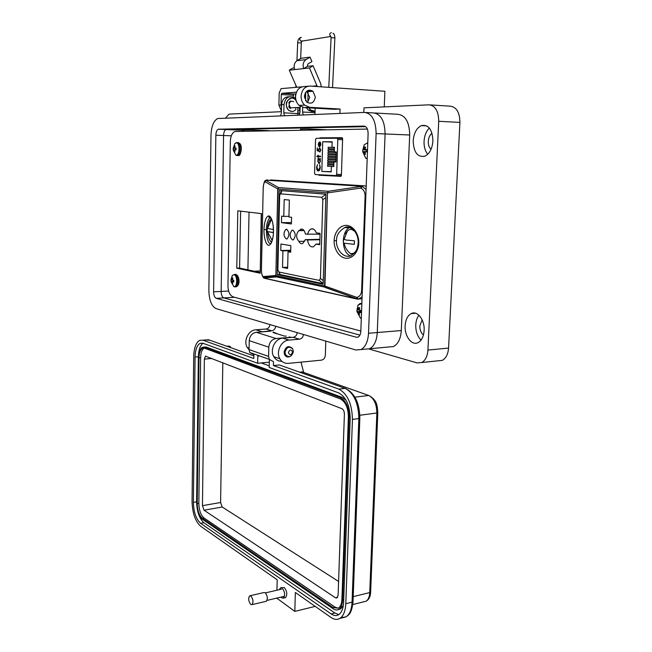 <?xml version="1.0" encoding="UTF-8"?>
<svg xmlns="http://www.w3.org/2000/svg" width="652" height="652" viewBox="0 0 652 652"><rect width="100%" height="100%" fill="white"/><g stroke="black" fill="none" stroke-linecap="round" stroke-linejoin="round"><path stroke-width="0.98" d="M236.79 268.168L260.221 273.245L261.493 213.628L237.801 210.816L236.79 268.168L239.594 268.053L240.629 211.15L239.594 268.053L260.238 272.503M341.126 175.632L335.927 175.592L341.363 175.673M249.031 212.144L247.907 269.846M367.386 129.063L234.867 131.492C232.136 132.894 230.629 136.105 230.343 141.142L227.955 286.114C228.176 291.876 229.911 295.47 233.188 296.913L360.841 331.037M318.486 174.712L318.958 175.249L340.939 176.333L341.395 175.437L342.61 138.689L342.055 137.719L320.067 137.825L319.578 138.305M342.349 137.857L322.724 138.297M321.599 174.866L341.053 176.268M352.047 228.534L348.355 227.287L344.598 227.695C338.861 231.313 336.188 235.649 336.579 240.686C335.356 245.551 341.306 259.015 350.996 255.837M270.898 217.792L269.512 217.955C267.385 221.085 266.366 224.981 266.464 229.643C266.179 233.53 267.361 243.538 270.433 243.571M358.73 243.172C358.991 248.29 354.753 258.934 345.747 258.29C336.823 256.725 333.612 245.478 334.174 240.596C333.93 235.649 337.85 225.07 346.872 225.372C355.902 226.635 359.358 238.167 358.73 243.172L358.168 243.082C358.706 232.039 349.831 224.231 344.59 227.695L349.415 227.613C345.78 229.634 343.751 233.938 343.335 240.523C343.457 248.754 345.829 253.921 350.458 256.008M349.912 227.426L349.415 227.613M271.346 218.599C269.39 220.319 268.151 223.196 267.605 227.246M267.491 231.933C267.907 236.709 269.227 240.18 271.476 242.332M270.466 179.944L361.379 185.812L366.057 189.487M362.104 296.758L358.355 299.17L356.84 297.385C359.684 296.66 361.273 294.378 361.632 290.547L365.104 196.105C365.03 192.112 363.588 189.439 360.784 188.086L362.455 186.162L361.249 186.448L360.784 188.086L327.72 192.862L328.192 191.272L361.249 186.448L360.442 186.162L361.379 185.812L364.615 185.844L270.686 179.952M364.615 185.844L366.171 186.317M362.023 298.909L360.483 298.926M279.17 190.49L277.165 274.484L323.147 284.264L325.927 194.166L279.17 190.49M279.741 274.37L277.165 274.484M264.125 277.956L263.628 277.182M266.472 180.082L267.711 179.911L266.472 180.082M264.174 278.192L262.952 276.611L275.714 275.47L276.472 276.904L324.9 287.157L357.198 298.869L325.193 287.475L324.818 286.016L356.84 297.385L357.043 298.673L357.956 299.097L362.031 298.714M358.355 299.17L263.685 277.997L276.472 276.904L275.869 275.511L324.566 285.975L327.467 192.845L277.915 189.056L275.869 275.511L277.752 189.039L278.591 187.597L328.192 191.272L327.467 192.845L324.9 287.157L276.187 276.611L275.845 276.114L263.074 277.23L262.952 276.611C261.949 275.225 261.452 272.854 261.452 269.496L263.196 188.257C263.343 184.85 263.946 182.682 265.005 181.745L265.812 180.351L278.591 187.597L277.915 189.056L265.005 181.745L266.081 180.148M263.718 278.029L262.943 276.823C261.933 275.364 261.419 272.919 261.419 269.488L261.452 269.496M320.042 234.19L305.413 234.125C304.769 231.093 303.596 229.39 301.884 229.007L298.746 230.678C295.878 234.272 295.935 237.85 298.918 241.403C300.002 243.367 301.273 244.068 302.724 243.514L305.258 239.659L307.483 239.993C308.535 245.274 310.564 247.524 313.563 246.749L315.967 244.092L319.724 244.679L320.067 233.359L316.293 232.837C315.348 230.417 314.077 229.072 312.487 228.795L310.971 229.023C309.374 229.83 308.266 231.639 307.638 234.435M303.979 230.458L299.211 230.539M292.536 239.936L293.335 239.822C295.975 236.163 295.788 232.935 292.789 230.132L292.014 230.246C289.382 233.881 289.553 237.108 292.536 239.936M286.334 238.982L287.108 238.876C289.7 235.25 289.521 232.047 286.57 229.268L285.82 229.382C283.229 232.976 283.4 236.179 286.334 238.982M283.278 190.808L325.918 194.214M323.164 283.628L280.27 274.582L278.714 271.933M321.664 197.295L280.784 193.872L280.05 194.247L279.651 195.893L277.882 269.708L278.901 271.998L319.235 280.393L320.434 278.428L322.83 199.651L321.664 197.295L325.918 194.418M291.411 223.954L291.583 217.303L288.926 216.986L289.358 200.058L284.19 199.577L283.775 216.374L281.623 216.114L281.46 222.666L291.411 223.954M280.784 250.515L282.927 250.89L282.52 267.426L287.622 268.445L288.045 251.778L290.678 252.234L290.849 245.641L280.939 244.019L280.784 250.515L290.727 250.229M290.694 251.696L288.045 251.778M287.654 267.222L282.52 267.426M290.719 250.661L282.927 250.89M319.879 239.708L307.483 239.993M319.749 243.995L315.967 244.092M319.887 239.325L305.258 239.659M304.704 241.264L298.918 241.403M291.444 222.544L281.46 222.666M288.942 216.325L283.775 216.374M282.308 190.808L281.02 191.468L280.702 192.389M350.385 253.84L354.549 253.09M358.176 243L358.168 243.082C357.72 248.526 356.008 252.063 353.034 253.693L350.589 254.044M343.971 239.308L346.293 240.066L354.411 240.784L354.289 244.337L344.15 243.204L354.289 244.337M345.527 233.775L347.451 230.914L349.179 229.691L351.444 229.341L354.818 231.297M343.498 239.317L343.392 242.74M353.604 229.863L351.135 229.308M267.442 228.469L273.424 229.504M270.156 221.517L271.892 219.911M273.392 232.666L267.124 231.55L273.4 232.471M267.173 228.64L267.124 231.55M341.428 174.443L336.668 174.361L337.801 139.512L337.133 138.24L316.253 138.322L315.552 139.561L314.574 173.285L315.193 174.54L335.927 175.592M318.828 142.429L319.749 141.908L319.619 146.211L320.629 144.467L320.303 142.169L320.955 144.394L319.863 146.741L318.689 146.244L318.266 144.361L318.828 142.429L319.749 141.957M318.257 156.708L318.233 157.548L317.948 156.7L316.905 156.676L316.921 156.089L317.964 156.113L317.989 155.274L318.282 156.121L320.556 156.17L320.539 156.765L318.257 156.708M320.303 167.605L319.602 170.278L318.315 171.044C317.182 170.783 316.603 169.593 316.587 167.466L317.41 164.646L316.945 167.515L318.355 170.465L319.936 167.588L319.643 164.728L320.303 167.605M332.153 141.761L331.982 147.23L334.427 147.246L334.28 151.892L336.245 151.924L335.927 161.981L333.963 161.924L333.816 166.545L331.371 166.447L331.2 171.875L321.819 171.452L322.716 141.753L332.153 141.761M336.668 174.361L336.114 175.551M319.024 163.701L317.768 161.15L318.347 159.227L317.891 158.632L320.482 158.697L320.01 159.275L320.45 161.248L319.024 163.701M319.61 148.322L318.779 149.895L318.918 151.345L317.174 150.645L317.247 147.955L317.548 150.188L318.469 150.555L319.643 147.735L320.833 150.041L319.765 152.03L320.466 150.001L319.61 148.322L320.466 150.001M318.266 144.361L319.089 142.446M318.689 146.244L318.526 144.377M319.651 146.798L318.95 146.252M320.629 144.467L320.393 142.698M319.879 146.219L320.89 144.475M318.282 156.121L320.556 156.17M317.964 156.113L318.249 155.282M316.921 156.089L318.225 156.121M317.165 156.684L317.182 156.097M317.948 156.7L318.176 157.548M319.798 164.972L319.936 167.588M318.355 170.465L319.015 170.392L320.197 167.597M316.587 167.466L317.5 164.891M318.486 171.044C317.402 170.71 316.856 169.52 316.848 167.466M334.427 147.311L331.982 147.23M332.137 142.095L322.716 141.753M334.378 148.843L328.143 148.656L328.184 147.262L334.427 147.442M336.179 153.937L327.989 153.701L328.029 152.315L336.228 152.544M333.816 166.439L327.597 166.284L327.638 164.899L333.865 165.054L327.638 164.899M335.943 161.468L327.752 161.264L327.793 159.87L335.984 160.082L327.793 159.87M331.208 171.623L321.819 171.452M327.826 158.746L336.024 158.958L327.826 158.746L327.875 157.352L336.065 157.572M333.897 163.929L327.671 163.774L327.72 162.389L333.946 162.544L327.72 162.389M327.907 156.227L336.106 156.447L327.907 156.227L327.948 154.834L336.147 155.054M328.062 151.182L334.297 151.354L328.062 151.182L328.103 149.789L334.346 149.968M333.816 166.505L331.371 166.447M335.927 161.973L333.963 161.924M334.28 151.892L336.245 151.949M318.347 159.227L318.029 161.15L319.162 163.693M320.01 159.275L320.458 159.284M317.866 159.218L318.143 158.64M318.608 159.235L318.127 159.227M319.782 151.443L320.727 150.009M320.026 151.924L320.042 151.451M318.42 149.781L319.79 147.743M318.469 150.555L318.681 149.789M317.174 150.645L317.508 147.971M318.901 151.24L317.434 150.653M319.562 146.154L319.407 142.503L319.562 146.154M328.143 148.656L334.378 148.835M327.989 153.701L336.179 153.929M319.431 159.259L320.393 161.223L319.048 163.114L318.086 161.15L318.901 159.3L319.431 159.259M319.301 146.146L318.583 144.336L319.407 142.503M320.393 161.223L319.048 163.114M319.17 159.251L320.132 161.215M307.304 66.414L303.742 68.59C302.455 64.744 303.213 61.736 306.016 59.576L310.034 57.14L311.925 61.557L307.915 63.994L307.304 66.414L313.066 65.762L320.694 83.595L321.265 86.83M317.263 86.545L309.488 67.947L313.066 65.762M298.95 107.425L300.059 110.155M296.75 87.27L289.26 70.188L292.764 68.069L294.239 67.898M289.26 70.188L309.488 67.947M295.894 93.945L293.718 94.059L293.131 96.985M296.473 92.168L281.827 93.293L281.289 94.524L293.172 95.282M294.753 69.585C293.473 65.787 294.223 62.828 296.994 60.693L300.979 58.289L310.034 57.14M307.825 102.168L308.094 92.421M308.119 91.63L308.143 90.343M301.9 86.846L281.085 88.631L279.195 92.951L278.901 105.119L281.036 104.996L281.289 94.524M305.739 92.242L305.552 100.677M315.038 111.296L310.572 109.984L308.812 107.857M281.428 111.174L278.901 105.119M299.896 113.187L297.711 113.22M281.509 107.987L281.036 104.996M299.904 113.13L297.711 113.008M306.367 107.719L308.249 110.098L311.363 111.329L313.685 111.223M315.038 111.533L311.363 111.329M210.979 135.266L208.868 290.556C209.162 300.287 211.566 306.31 216.073 308.616L355.878 350.002L361.029 349.553C365.487 346.962 367.989 341.534 368.527 333.27L376.114 133.57C375.805 120.465 371.925 113.424 364.468 112.429L217.581 118.542C213.579 120.856 211.378 126.431 210.979 135.266M368.111 133.652L360.833 331.208C360.646 334.183 359.749 336.139 358.135 337.076L356.342 337.247L216.219 298.323C214.589 297.516 213.726 295.348 213.612 291.819L215.853 135.217C215.999 132.046 216.79 130.05 218.216 129.226L363.979 126.08C366.628 126.488 368.005 129.006 368.111 133.652M364.582 349.219L369.708 348.747C374.199 346.163 376.717 340.768 377.272 332.544L385.087 133.953C384.786 120.93 380.882 113.921 373.376 112.926L365.813 112.503M216.219 298.323L223.775 297.899L359.92 335.12L223.775 297.899C222.128 297.1 221.256 294.948 221.15 291.428L223.554 135.51C223.709 132.356 224.508 130.367 225.951 129.544L365.666 126.643M293.351 351.558C291.778 356.848 289.195 357.956 285.617 354.892L284.997 352.308C286.554 347.043 289.121 345.91 292.699 348.91L293.351 351.558M292.561 352.17C291.085 355.397 289.692 355.519 288.38 352.545C289.855 349.317 291.248 349.195 292.561 352.17M293.669 101.736C291.2 100.604 289.667 101.573 289.072 104.638L290.49 107.865L294.019 107.678M288.755 106.398L290.547 108.289M290.743 101.304L288.852 102.983M290.262 108.485L290.751 107.849M292.088 111.476L288.657 110.375C284.704 104.662 285.609 100.604 291.371 98.183M290.841 101.484L290.458 100.987M291.069 101.37L290.173 101.084L288.95 102.437L289.227 103.603M296.301 101.15L296.179 101.582M295.78 108.289L295.91 109.52C293.783 111.777 291.46 112.062 288.934 110.367C282.862 105.983 288.885 94.442 294.753 99.169L296.114 100.563M289.178 105.738L288.844 106.871L289.993 108.354L291.028 107.833M281.028 597.093L281.827 597.9L283.433 598.104C285.34 595.031 284.891 591.674 282.08 588.031L280.499 587.843L279.431 589.652M281.191 587.68L284.256 587.533C287.067 591.168 287.524 594.518 285.609 597.591L284.924 597.754M282.968 596.637L282.552 596.735M301.02 362.137L303.661 372.439M303.041 372.219L299.211 372.023M273.286 332.088L278.078 334.101M270.417 331.208L256.309 332.292C252.12 333.082 249.757 335.878 249.243 340.662L249.064 349.594L249.749 352.471L253.881 354.721L253.807 358.494L202.968 340.181L199.642 340.344C195.967 342.593 193.986 347.989 193.709 356.514L192.063 501.478C192.43 513.091 195.266 521.339 200.588 526.205L277.19 579.799L276.929 590.231M275.91 333.441L273.025 332.553L274.435 332.438M289.129 336.945L291.664 337.426M273.025 332.553L284.785 336.163L286.22 336.049M280.743 365.446L279.406 364.973L273.408 365.56L273.506 361.664L269.292 359.358L268.6 356.399L268.811 347.182C269.357 342.243 271.77 339.358 276.057 338.518L290.45 337.345M340.939 617.615L345.984 616.873L339.765 618.471C337.108 619.962 334.215 619.636 331.086 617.501L295.348 592.497L294.818 611.397L276.733 598.112M269.357 360.197L269.195 367.475L338.665 392.879C346.008 396.84 349.839 405.389 350.181 418.535L343.628 602.261C343.302 608.609 341.591 612.782 338.51 614.787C336.277 616.034 333.84 615.773 331.208 613.98L200.629 523.32C196.113 519.212 193.701 512.227 193.383 502.358L195.07 357.06C195.307 349.839 196.977 345.275 200.091 343.368L202.927 343.237L257.67 363.262L257.817 356.114L259.635 355.951M339.765 618.471C343.392 616.116 345.405 611.193 345.796 603.703L352.439 419.423C352.031 403.849 347.483 393.743 338.795 389.105L273.408 365.56M311.648 603.899L308.013 601.356M294.818 611.397L315.185 606.376M269.317 362.153L257.67 363.262M338.82 614.591L334.916 613.035L203.872 522.725C199.333 518.633 196.912 511.657 196.602 501.812L198.363 356.766C198.575 349.888 200.14 345.397 203.057 343.286M269.227 365.829L261.216 362.919M204.166 347.051L206.203 347.027L342.316 397.443L346.179 400.393M343.351 605.415L340.597 608.935L338.51 609.522M198.542 357.63C198.73 352.161 200.001 348.698 202.356 347.255L204.541 347.166L340.409 397.671C345.967 400.711 348.869 407.182 349.122 417.093L342.634 599.889C342.382 604.714 341.086 607.884 338.738 609.4C337.051 610.345 335.209 610.15 333.221 608.813L202.299 519.179C198.86 516.082 197.018 510.777 196.774 503.262L198.542 357.63M348.38 416.799L341.917 599.416C341.689 603.858 340.491 606.776 338.331 608.177L333.262 607.64L202.316 518.218C199.145 515.365 197.442 510.483 197.222 503.556L198.999 357.809C199.17 352.773 200.343 349.594 202.511 348.266L204.524 348.184L340.368 398.926C345.478 401.73 348.152 407.687 348.38 416.799M338.192 608.251L335.12 607.175L203.929 517.924C200.759 515.08 199.056 510.198 198.836 503.279L200.645 357.663C200.824 352.634 201.998 349.456 204.174 348.127L204.247 348.095M344.395 414.224L338.111 595.211L336.986 597.933L335.438 597.778L204.035 510.214L202.446 505.659L204.353 359.122L205.437 356.171L341.933 408.698C343.506 409.586 344.329 411.428 344.395 414.224M338.592 581.454L222.21 507.02L220.596 502.521L222.813 362.618M250.197 595.716L263.93 592.546L265.234 592.725C267.548 595.814 267.923 598.658 266.358 601.25L265.796 601.38M250.743 604.437C248.469 601.283 248.102 598.422 249.635 595.846L250.914 596.026C253.196 599.164 253.571 602.032 252.039 604.624L250.743 604.437M432.031 133.252C429.815 134.923 428.56 137.637 428.282 141.386C428.209 144.956 429.13 147.605 431.037 149.324M422.154 319.879L419.839 325.943C419.815 330.051 421.013 333.058 423.433 334.981M315.348 97.042L312.968 91.272C308.445 88.892 305.584 90.579 304.402 96.341L306.644 101.981C311.216 104.524 314.117 102.877 315.348 97.042M306.701 91.198L309.741 97.409L307.394 102.56M307.997 86.235L304.606 86.52C299.284 86.789 296.269 90.123 295.56 96.512C295.552 100.139 296.725 103.097 299.072 105.388L304.036 107.588L334.346 109.308L340.059 109.039L309.594 107.303L304.614 105.086C302.251 102.771 301.077 99.789 301.094 96.137C301.811 89.683 304.843 86.325 310.189 86.056L384.876 91.28L384.264 106.895M280.621 115.787L281.387 112.943L281.591 104.613L284.011 104.475L283.807 112.837L284.443 115.632M373.368 112.926C380.874 113.913 384.778 120.922 385.087 133.953L377.272 332.544C376.717 340.768 374.199 346.163 369.708 348.747L361.029 349.553M374.737 113L397.834 114.296C405.462 115.274 409.423 122.185 409.7 135.005L401.298 330.556C400.711 338.657 398.136 343.979 393.555 346.538L388.331 347.019M418.943 315.242C417.044 317.736 415.984 320.98 415.764 324.965C415.666 331.412 417.427 336.448 421.045 340.083M405.145 325.813C405.568 319.676 407.606 315.592 411.241 313.571C417.329 310.246 424.851 319.912 424.118 330.458C423.661 336.571 421.648 340.621 418.079 342.61C411.836 345.992 404.444 336.196 405.145 325.813M429.35 128.036C426.188 131.231 424.419 135.681 424.053 141.386C423.898 146.781 425.128 151.077 427.745 154.271M413.189 140.962C413.824 133.204 416.514 128.085 421.265 125.616C428.503 124.312 432.382 129.422 432.92 140.962C432.243 148.705 429.578 153.782 424.908 156.203C417.606 157.515 413.702 152.429 413.189 140.962M292.577 348.714L292.43 348.453C288.534 345.193 285.739 346.424 284.052 352.153L284.72 354.957C286.041 356.929 287.793 357.451 289.993 356.538M242.422 131.15L243.978 130.172L253.017 130.009L253 130.97M437.81 360.841L442.284 360.369C445.976 358.331 448.071 354.24 448.56 348.078L459.913 122.405C459.733 112.291 456.424 106.871 449.986 106.154L430.312 104.915M225.641 117.988L228.925 114.263L229.822 114.076L281.419 111.679M300.042 110.807L297.768 110.913M314.949 114.41L315.128 108.216M339.912 113.415L340.059 109.039M369.081 349.024L417.125 362.919L421.754 362.52C425.406 360.466 427.459 356.318 427.924 350.075L438.723 121.288C438.527 111.027 435.251 105.542 428.894 104.825L364.003 107.841L363.832 112.454M299.187 115.045L300.002 112.111L300.156 106.252M302.691 107.384L302.569 112.005L303.237 114.882M319.545 108.468L321.102 108.558M281.851 361.265C278.371 361.355 275.69 359.822 273.791 356.677C269.578 349.855 275.136 338.404 282.748 338.152L293.139 337.304C295.454 336.872 296.815 335.324 297.222 332.642M325.788 341.094L325.34 355.25C325.022 358.029 323.685 359.668 321.33 360.173L288.306 363.376C284.671 363.596 281.86 362.072 279.879 358.779C275.641 351.901 281.248 340.336 288.909 340.075L299.366 339.203C301.689 338.771 303.058 337.198 303.473 334.492M249.064 349.765L247.271 347.508C243.139 340.947 248.493 329.993 255.91 329.79L266.016 329.024C268.274 328.624 269.586 327.141 269.969 324.574M259.129 332.072L271.729 330.768C273.987 330.36 275.315 328.861 275.706 326.269M305.658 96.83L304.541 98.061M305.69 95.583L304.411 96.08M297.842 115.094L297.858 107.482M295.723 98.884L294.5 97.759C288.852 95.241 285.356 97.482 284.011 104.475M289.227 96.757C284.761 96.708 282.218 99.324 281.591 104.613M261.24 213.595L260.27 271.02M300.482 130.18L300.507 129.145L308.877 128.99L326.163 129.748M253.017 130.009L269.39 130.693M254.19 271.199L260.018 270.963M308.877 128.99L308.844 130.041M234.614 297.296L223.775 297.899C222.136 297.1 221.256 294.94 221.15 291.428L223.554 135.51C223.709 132.356 224.508 130.367 225.951 129.552L365.674 126.651M359.708 307.777L358.592 307.5L357.94 309.724L357.011 309.684L356.946 311.591L357.85 312.235L358.339 314.484L358.893 314.753L359.456 314.761L359.333 312.593L361.045 312.585L361.118 310.662L359.423 310.075L359.717 307.768L358.592 307.5M361.159 311.126L356.946 311.591M361.836 304.15L360.996 303.808L357.948 305.209L359.945 303.587L361.86 303.433M360.466 318.2L361.314 318.266M356.905 310.621L357.948 305.209M359.333 314.15L358.339 314.484M359.276 312.813L358.038 312.903M361.151 311.803L357.85 312.235M361.159 311.265L357.549 311.876M359.407 309.969L357.614 309.896M359.382 309.757L357.94 309.724M359.399 309.089L358.176 309.121M361.118 312.169L359.765 312.414M234.997 146.195L234.288 145.966L233.22 148.134L233.196 149.773L234.182 151.965L234.956 151.981L234.761 150.05L236.032 149.813L236.057 148.167L234.802 147.89L235.062 145.975L234.288 145.966M236.057 149.601L233.196 149.773M236.668 155.535L237.295 155.412L236.057 155.192C239.822 155.6 240.058 142.543 236.277 142.837L234.842 143.611L236.301 142.658M234.907 151.786L234.182 151.965M234.696 150.588L233.889 150.579M234.85 149.984L233.742 150.041M236.057 149.634L233.538 149.805M233.571 148.102L236.081 148.436L233.22 148.134M234.94 147.996L233.783 147.874M234.753 147.376L233.946 147.336M236.065 148.249L235.103 148.126M236.04 149.756L235.07 149.83M365.487 147.425L364.419 147.067L363.759 149.398L362.789 149.715L362.716 151.72L363.661 152.046L364.15 154.402L365.316 154.426L365.185 152.063L366.954 151.777L367.027 149.764L365.283 149.422L365.576 147.083L364.419 147.067M367.011 151.443L362.716 151.72M367.752 143.399L366.889 143.244L364.199 144.768L367.524 142.878M367.19 158.615L365.715 158.249L367.206 158.216M365.25 154.108L364.15 154.402M365.055 152.723L363.849 152.707M365.356 151.957L363.661 152.046M367.003 151.476L363.343 151.761M367.068 150.237L362.789 149.715M367.068 150.188L363.417 149.683M365.552 149.601L363.759 149.398M365.202 148.803L363.995 148.746M367.043 149.903L365.707 149.707M366.97 151.688L365.633 151.794M232.063 277.76L232.788 277.948L232.039 277.768L231.542 279.602L231.004 279.627L230.971 281.199L231.941 283.538L232.699 283.718L232.503 281.917L233.742 281.868L233.766 280.287L232.544 279.838L232.797 277.948L232.039 277.768M233.807 280.922L230.971 281.199M233.783 286.603L233.848 286.619C237.491 287.662 237.638 275.266 233.987 274.728L232.308 275.454L231.004 279.627M234.378 286.888L235.356 286.798L233.603 286.375L231.15 281.314M232.601 283.335L231.941 283.538M232.471 282.177L231.656 282.226M233.791 281.428L231.509 281.68M233.807 281.045L231.313 281.395M232.544 279.83L231.338 279.757M232.519 279.635L231.542 279.602M232.528 279.097L231.704 279.105M233.775 281.615L232.805 281.754M320.067 137.825L323.164 137.947M318.958 175.249L322.039 175.298M334.174 240.596L336.579 240.686M273.465 231.762C273.53 236.326 271.811 245.82 268.339 245.242C264.899 243.848 263.75 233.856 263.995 229.52C263.938 225.127 265.511 215.722 268.991 215.942C272.479 217.026 273.742 227.295 273.465 231.762L273.424 231.688M263.995 229.52L266.464 229.643M356.595 298.966L264.696 278.347M360.442 186.162L266.855 180.213M361.632 290.547L362.333 290.621M365.104 196.105L365.813 196.138M357.288 299.121L356.391 298.828M261.419 269.398L263.196 188.257M263.155 188.224L263.155 188.249C263.701 183.163 264.508 180.547 265.584 180.408M281.827 190.873L280.784 193.872M325.813 197.637L322.83 199.651M320.434 278.428L323.253 280.653M278.901 271.998L279.798 274.402M323.164 283.538L319.154 280.376M342.593 138.452L337.165 138.24M337.801 139.512L342.577 139.699M305.755 93.228L305.128 93.269M281.925 93.269L293.824 94.035M312.292 86.203L317.149 85.795M308.143 90.734L312.683 91.044M306.016 59.576L296.994 60.693M376.114 133.57L409.7 135.005M368.527 333.27L377.272 332.544M358.087 337.1L356.342 337.247M218.705 129.12L226.44 129.438M215.853 135.217L231.321 135.803M213.612 291.819L228.616 291.045M332.544 87.621L334.883 37.849L331.077 37.702M331.371 32.6C329.423 33.358 329.211 34.646 330.719 36.479L331.02 36.602M301.346 37.376C299.464 38.101 299.252 39.34 300.735 41.084L302.324 40.84M297.907 42.828L301.314 42.91L300.653 58.493M230.506 346.538L226.945 346.31M227.222 346.204L229.3 346.114M377.801 412.716L370.662 591.511L369.733 592.57C369.488 596.939 368.258 599.824 366.033 601.226L363.824 601.78M370.417 396.359C377.695 401.55 377.052 405.903 377.81 412.366L376.872 412.985L369.733 592.57L353.205 596.637M301.746 371.762L368.722 395.471C373.955 398.201 376.669 404.036 376.872 412.985L359.839 415.267M368.722 395.471L354.908 397.158M256.309 332.292L276.057 338.518M249.243 340.662L268.811 347.182M249.064 349.594L268.6 356.399M253.856 355.886L208.51 339.749L202.968 340.181M209.757 340.189L205.16 339.904M338.795 389.105L345.161 388.364L279.406 364.973M195.07 357.06L198.363 356.766M193.383 502.358L196.602 501.812M200.629 523.32L203.872 522.725M331.208 613.98L334.916 613.035M352.439 419.423L358.853 418.551C358.453 403.042 353.889 392.977 345.161 388.364L346.758 389.089M345.796 603.703L352.064 602.146L358.853 418.551L359.847 417.883C359.594 404.46 355.65 395.128 348.005 389.88M353.017 601.641C351.803 612.904 349.317 614.689 345.984 616.873C349.635 614.518 351.664 609.604 352.064 602.146L353.042 601.005L359.831 418.266M204.541 347.166L206.203 347.027M343.726 599.62L342.634 599.889M350.205 416.946L349.122 417.093M342.316 397.443L340.409 397.671M335.12 607.175L333.262 607.64M198.999 357.809L200.645 357.663M197.222 503.556L198.836 503.279M202.316 518.218L203.929 517.924M337.622 597.248L335.438 597.778M204.353 359.122L211.998 358.437M202.446 505.659L220.596 502.521M204.035 510.214L222.21 507.02M401.298 330.548L377.272 332.536M438.723 121.288L459.913 122.405M427.924 350.075L448.56 348.078M304.036 107.588L309.594 107.303M314.998 112.666L302.569 112.005M297.695 113.57L283.807 112.837M293.139 337.304L299.366 339.203M282.748 338.152L288.909 340.075M266.016 329.024L271.729 330.768M255.91 329.79L261.55 331.55M243.978 130.172L226.44 129.446M361.868 303.286L361.143 303.514M237.752 155.559L238.379 155.437C239.928 154.573 240.792 152.47 240.963 149.112C240.841 145.151 239.846 142.975 237.98 142.576M239.178 143.098C243.4 145.404 240.343 157.181 238.379 155.437L237.295 155.412C238.844 154.548 239.7 152.438 239.879 149.08C239.757 145.119 238.762 142.935 236.896 142.535M235.437 286.831L236.415 286.741L235.356 286.798C236.66 286.041 237.385 284.239 237.507 281.371C237.393 277.516 236.423 275.193 234.598 274.394L232.308 275.454L231.052 279.651M236.391 274.704C239.17 275.861 240.588 284.728 236.415 286.741C237.727 285.992 238.445 284.182 238.575 281.322C238.461 277.467 237.483 275.144 235.657 274.353L234.744 274.435M323.033 137.971L319.945 137.849M358.168 243.082C357.532 247.907 356.562 250.947 355.25 252.202L351.004 255.828M270.987 217.939L269.512 217.955L268.722 216.537C271.77 217.206 273.335 222.275 273.424 231.753C273.791 237.124 270.466 245.372 270.645 243.563L271.167 243.269M313.213 228.991L310.971 229.023M302.447 229.154L300.694 229.186M286.921 229.365L285.82 229.382M293.147 230.229L292.014 230.246M304.06 230.58L298.746 230.678M280.05 194.247L281.02 191.468M323.172 283.49L319.235 280.393M353.034 253.693L353.571 253.677M347.451 230.914L343.954 239.594M344.15 243.204C344.835 246.921 346.579 250.083 349.39 252.691L351.167 254.093M270.93 220.612L267.418 228.754M267.573 231.957L272.186 240.466M281.827 93.293L293.718 94.059M310.572 109.984L308.249 110.098M243.473 130.278L218.216 129.226M285.617 354.892L284.5 354.517M300.132 107.36L290.49 107.865M328.771 87.352L331.086 37.572L330.393 35.697L330.719 36.479L301.827 41.149M333.009 33.285C334.036 33.578 334.663 35.053 334.883 37.718M301.794 41.157L301.322 42.796M300.613 37.523C298.812 38.338 297.842 40.041 297.687 42.641L296.929 60.734M295.902 85.347L295.821 87.352M295.543 93.929L295.356 98.493M299.309 109.626L300.075 109.585M370.638 592.097C370.45 596.653 368.918 599.693 366.033 601.226L352.756 604.559M249.749 352.471L269.292 359.358M202.682 343.156L200.091 343.368M283.433 598.104L285.609 597.591M340.597 608.935L338.738 609.4M204.174 348.127L202.511 348.266M205.999 356.122L205.437 356.171M281.371 589.204L265.437 592.888M284.5 596.278L267.027 600.402M266.358 601.25L252.039 604.624M307.377 91.688L312.968 91.272M411.241 313.571L415.65 313.253M421.265 125.616L426.791 125.893M421.754 362.52L442.284 360.369M299.072 105.388L304.614 105.086M369.708 348.747L393.555 346.538M279.879 358.779L273.791 356.677M249.088 348.135L247.271 347.508M357.027 311.64L360.279 317.915L361.306 318.42M235.038 146.064L234.492 145.885M234.842 143.611L233.302 148.126M233.343 149.789L235.739 155.143M365.519 147.295L364.655 146.985M364.199 144.768L362.675 150.71M362.748 151.72L365.715 158.249"/></g></svg>
